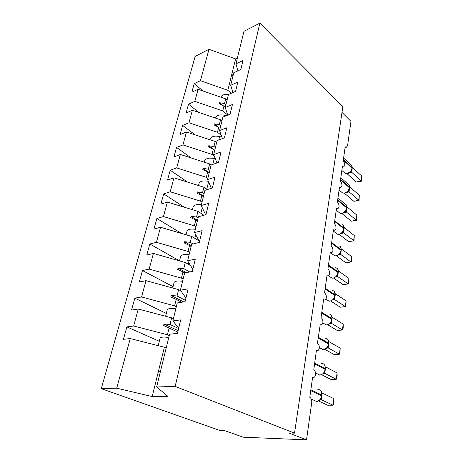<?xml version="1.0" encoding="UTF-8"?>
<svg xmlns="http://www.w3.org/2000/svg" width="463" height="463" viewBox="0 0 463 463"><rect width="100%" height="100%" fill="white"/><g stroke="black" fill="none" stroke-linecap="round" stroke-linejoin="round"><path stroke-width="0.69" d="M231.28 93.271L227.825 90.302L200.433 80.701L208.981 49.286L195.16 56.388L101.287 388.66L220.238 430.607L225.07 430.769L243.162 437.194L306.523 439.85L288.704 432.934L294.52 433.131L342.84 106.664L259.847 23.15L243.955 31.316L235.968 63.842L242.988 60.508L240.835 69.479L233.78 72.749L230.707 85.273L237.808 82.096L235.569 91.402L228.438 94.516L225.244 107.514L232.426 104.499L230.105 114.164L222.888 117.11L219.578 130.607L226.835 127.771L224.422 137.818L217.13 140.573L213.68 154.607L221.025 151.962L218.513 162.409L211.14 164.967L207.557 179.557L214.982 177.132L212.367 188.007L204.906 190.339L201.179 205.526L208.686 203.332L205.966 214.664L198.424 216.753L194.541 232.576L202.128 230.638L199.293 242.45L191.665 244.273L187.613 260.773L195.288 259.112L192.33 271.44L184.621 272.973L180.391 290.191L188.152 288.837L185.061 301.708L177.265 302.929L172.849 320.911L180.692 319.892L177.456 333.354L169.58 334.222L156.627 386.964L175.164 386.402L259.847 23.15M341.989 112.416L350.966 121.352L347.557 145.781L346.226 147.373L345.184 146.835L343.187 160.997C344.316 162.2 344.848 163.734 344.79 165.598L343.361 167.085L342.394 166.593L340.328 181.212C341.48 182.393 342.024 183.938 341.96 185.854L340.392 187.434L339.512 186.988L337.377 202.082C338.557 203.24 339.113 204.802 339.043 206.776C338.766 208.014 338.193 208.57 337.319 208.454L336.537 208.049L334.332 223.646C335.536 224.781 336.097 226.361 336.028 228.386C335.721 229.741 335.09 230.337 334.136 230.163L333.458 229.816L331.178 245.94C332.411 247.045 332.99 248.643 332.909 250.726C332.567 252.213 331.878 252.839 330.837 252.613L330.281 252.318L327.92 269.003C329.181 270.079 329.766 271.688 329.685 273.836C329.303 275.462 328.551 276.122 327.422 275.826L326.988 275.601L324.546 292.865C325.836 293.912 326.438 295.539 326.346 297.75C325.923 299.526 325.101 300.227 323.88 299.856L323.585 299.7L321.056 317.577C322.375 318.59 322.989 320.234 322.89 322.514C322.422 324.459 321.525 325.2 320.205 324.737L317.439 343.187C318.787 344.159 319.412 345.82 319.314 348.176C318.787 350.294 317.815 351.081 316.397 350.526L313.798 369.81C315.112 370.788 315.708 372.443 315.598 374.775C315.06 376.992 314.059 377.849 312.606 377.357L309.788 397.295L310.065 397.451C311.379 398.533 311.929 400.275 311.715 402.665L306.523 439.85M169.25 335.565L167.461 334.749L169.117 328.041L163.618 325.472L163.983 324.013L170.002 324.465L171.634 317.85L138.281 309.018L131.533 310.071L134.831 298.143L141.562 296.968L174.597 305.864L176.183 299.422L170.806 296.87L171.154 295.469L177.034 295.99L178.602 289.641L146.001 280.665L139.299 281.996L142.471 270.537L149.15 269.096L181.444 278.124L182.972 271.931L177.705 269.397L178.047 268.054L183.788 268.633L185.298 262.527L153.415 253.429L146.765 255.02L149.815 244.007L156.442 242.311L188.03 251.455L189.5 245.506L184.343 242.988L184.668 241.698L190.281 242.328L191.734 236.46L160.539 227.258L153.947 229.081L156.882 218.484L163.451 216.562L194.362 225.805L195.78 220.081L190.727 217.581L191.04 216.337L196.532 217.025L197.927 211.371L167.392 202.076L160.858 204.119L163.682 193.91L170.193 191.78L200.462 201.116L201.822 195.6L196.873 193.117L197.174 191.919L202.551 192.654L203.894 187.208L173.99 177.833L167.513 180.078L170.234 170.245L176.687 167.919L206.336 177.329L207.65 172.01L202.794 169.551L203.083 168.393L208.35 169.174L209.646 163.925L180.35 154.48L173.926 156.911L176.548 147.425L182.949 144.925L211.996 154.393L213.264 149.265L208.5 146.829L208.784 145.712L213.941 146.534L215.191 141.47L186.473 131.967L180.107 134.565L182.642 125.421L188.985 122.753L217.46 132.273L218.681 127.325L214.01 124.906L214.282 123.829L219.335 124.686L220.538 119.801L192.388 110.252L186.08 113.007L188.522 104.175L194.807 101.356L222.732 110.923L223.913 106.143L219.329 103.741L219.589 102.705L224.543 103.596L225.707 98.874L198.095 89.29L191.838 92.189L194.2 83.658L200.433 80.701M159.313 341.277L126.874 326.884L133.657 326.004L167.461 334.749M178.73 328.07L172.849 320.911M176.328 306.732L174.597 305.864M166.315 313.434L134.831 298.143M185.935 298.062L180.391 290.191M183.128 279.039L181.444 278.124M173.052 286.643L142.471 270.537M192.845 269.287L187.613 260.773M189.668 252.416L188.03 251.455M179.54 260.854L149.815 244.007M199.478 241.674L194.541 232.576M195.953 226.806L194.362 225.805M181.594 233.468L156.882 218.484M205.647 214.751L201.179 205.526M202.007 202.152L200.462 201.116M184.326 207.227L163.682 193.91M211.377 188.314L207.557 179.557M207.841 178.394L206.336 177.329M187.584 182.098L170.234 170.245M216.979 162.941L213.68 154.607M214.271 156.095L211.996 154.393M191.196 157.976L176.548 147.425M222.443 138.564L219.578 130.607M221.25 135.254L217.46 132.273M195.039 134.802L182.642 125.421M227.761 115.119L225.244 107.514M227.732 115.038L222.732 110.923M199.026 112.503L188.522 104.175M232.924 92.559L230.707 85.273M203.107 91.032L194.2 83.658M237.93 70.822L235.968 63.842M101.287 388.66L116.734 388.185L130.242 338.563L123.436 339.315L126.874 326.884M130.242 338.563L164.377 347.238L166.188 348.031M173.394 318.7L171.634 317.85M180.83 290.816L178.602 289.641M190.524 265.507L185.298 262.527M199.084 240.951L191.734 236.46M203.87 215.243L197.927 211.371M207.326 189.581L203.894 187.208M211.128 165.007L209.646 163.925M216.638 142.581L215.191 141.47M221.951 120.936L220.538 119.801M133.657 326.004L138.281 309.018M141.562 296.968L146.001 280.665M149.15 269.096L153.415 253.429M156.442 242.311L160.539 227.258M163.451 216.562L167.392 202.076M170.193 191.78L173.99 177.833M176.687 167.919L180.35 154.48M182.949 144.925L186.473 131.967M188.985 122.753L192.388 110.252M194.807 101.356L198.095 89.29M178.614 328.539L170.002 324.465M177.763 332.081L169.117 328.041M185.397 300.308L177.034 295.99M181.687 302.235L176.183 299.422M189.726 271.955L183.788 268.633M184.789 272.939L182.972 271.931M192.99 243.96L190.281 242.328M191.126 246.478L189.5 245.506M198.106 218.038L196.532 217.025M197.36 221.088L195.78 220.081M204.085 193.702L202.551 192.654M203.361 196.642L201.822 195.6M209.843 170.251L208.35 169.174M209.143 173.087L207.65 172.01M215.393 147.639L213.941 146.534M214.722 150.371L213.264 149.265M220.753 125.82L219.335 124.686M214.282 123.829L218.681 127.325M225.927 104.754L224.543 103.596M225.302 107.3L223.913 106.143M227.084 100.037L225.707 98.874M227.825 90.302L235.574 58.923L237.392 58.043M208.981 49.286L235.574 58.923M233.063 75.683L231.726 74.497L233.56 73.652M116.734 388.185L152.2 396.56L167.861 396.311L156.627 386.964M175.164 386.402L294.52 433.131M160.499 371.216L158.433 371.326L164.377 347.238M152.2 396.56L158.433 371.326M223.415 105.882L219.589 102.705M214.757 150.232L208.784 145.712M209.218 172.797L203.083 168.393M203.471 196.196L197.174 191.919M197.51 220.469L191.04 216.337M191.323 245.674L184.668 241.698M186.294 272.638L178.047 268.054M183.718 301.922L171.154 295.469M178.11 330.651L163.983 324.013M220.735 97.149C221.916 94.938 224.503 94.053 228.485 94.493M349.768 172.479L351.232 170.916L352.187 168.509L352.077 167.519C352.227 166.101 351.782 165.141 350.746 164.631L343.598 158.086M356.377 182.04L361.117 180.778L361.713 176.021L361.453 181.16L356.377 182.04L347.013 173.677M361.453 181.16L351.677 172.248L348.066 173.434M361.713 176.021L352.32 167.444M352.279 167.791L351.677 172.248M350.613 171.356L351.62 172.195M347.262 192.018L348.575 190.588L349.577 188.088L349.461 187.098C349.617 185.541 349.114 184.506 347.95 183.99L340.82 177.74M353.894 201.324L358.692 200.155L359.305 195.253L359.045 200.433L353.894 201.324L344.466 193.274M359.045 200.433L349.067 191.832L345.925 192.857M359.305 195.253L349.727 186.884M349.687 187.191L349.067 191.832M347.973 191.016L349.009 191.786M344.565 212.251L345.832 210.879L346.88 208.286L346.764 207.285C346.932 205.578 346.359 204.467 345.045 203.951L337.949 198.019M351.336 221.204L356.192 220.128L356.823 215.081L356.568 220.295L351.336 221.204L341.862 213.484M356.568 220.295L346.37 212.037L343.575 212.916M356.823 215.081L347.053 206.926M347.001 207.083L346.37 212.037M345.248 211.29L346.312 211.99M341.781 233.132L343.002 231.824L344.102 229.127L343.98 228.126C344.154 226.239 343.5 225.047 342.03 224.543M348.697 241.703L353.616 240.731L354.264 235.522L354.01 240.772L348.697 241.703L339.188 234.342M354.01 240.772L343.592 232.883L341.075 233.63M354.264 235.522L344.235 227.559L343.592 232.883M344.183 228.49L343.355 225.394M342.441 232.218L343.529 232.837M338.904 254.691L340.079 253.446L341.231 250.645L341.109 249.638C341.283 247.56 340.548 246.281 338.893 245.795M351.631 256.606L351.376 261.902L350.954 261.989L351.631 256.606L341.387 248.915L340.658 254.361L350.954 261.989L345.977 262.845L336.491 255.894M340.722 254.407L338.441 255.038M341.318 249.991L340.484 246.773M339.535 253.822L340.658 254.361M215.521 117.77L215.445 118.071L215.521 117.77C216.829 115.171 219.925 114.349 224.81 115.304L226.355 115.692M210.121 139.241L210.219 138.854C211.516 136.353 214.647 135.59 219.612 136.562L221.927 137.135M204.634 161.055L204.727 160.684C206.012 158.294 209.178 157.588 214.236 158.577L215.364 158.855M198.951 183.655L199.044 183.302C200.236 181.085 203.332 180.425 208.321 181.317M335.935 276.961L337.058 275.786L338.268 272.875L338.14 271.856C338.32 269.57 337.486 268.199 335.634 267.747M348.905 278.379L348.928 281.498L348.651 283.703L348.211 283.929L348.905 278.379L338.441 270.965L337.689 276.59L348.211 283.929L343.17 284.67L333.649 278.101M337.753 276.637L335.681 277.158M336.537 276.139L337.689 276.59M193.059 207.083L193.146 206.747C194.124 204.849 196.862 204.189 201.37 204.756M203.39 214.93L204.252 215.139M332.868 299.983L333.933 298.878L335.2 295.845L335.073 294.827C335.253 292.303 334.315 290.839 332.249 290.434M346.092 300.857L345.844 306.222L345.375 306.587L346.092 300.857L335.403 293.75L334.627 299.567L345.375 306.587L340.27 307.206L330.779 301.072M334.691 299.607L332.799 300.036M335.293 295.145L334.373 291.632M333.441 299.208L334.627 299.567M186.948 231.378L187.029 231.066C187.984 229.289 190.756 228.705 195.34 229.307M197.209 239.805L198.644 240.141M329.697 323.793L330.698 322.763L332.035 319.603L331.902 318.579C332.081 315.795 331.022 314.232 328.73 313.897M343.187 324.083L343.233 327.127L342.938 329.488L342.446 330.009L343.187 324.083L332.26 317.305L331.456 323.324L342.446 330.009L337.272 330.489L327.839 324.806M331.52 323.365L329.818 323.701M331.525 315.673L331.126 315.135M330.235 323.064L331.456 323.324M180.611 256.6L180.68 256.311C181.618 254.667 184.413 254.164 189.083 254.795M326.409 348.425L327.347 347.476L328.753 344.188L328.614 343.158C328.788 340.085 327.613 338.424 325.084 338.169M340.183 348.089L339.94 353.535L339.42 354.224L340.183 348.089L329.008 341.677L328.174 347.904L339.42 354.224L334.176 354.554L324.823 349.351M328.244 347.939L326.71 348.193M328.857 343.436L328.279 340.155L327.752 339.437M326.924 347.754L328.174 347.904L326.988 347.91M174.019 282.8L174.088 282.528C174.997 281.029 177.827 280.619 182.578 281.29M323.012 373.936L323.88 373.068L325.362 369.636L325.217 368.606C325.379 365.249 324.094 363.484 321.357 363.305M337.076 372.929L337.151 375.881L336.832 378.404L336.283 379.272L337.076 372.929L325.639 366.899L324.783 373.352L336.283 379.272L330.97 379.446L321.727 374.735M324.852 373.381L323.828 373.311M325.466 368.861L324.916 365.504L324.256 364.578M323.487 373.317L324.783 373.352M324.609 364.971L324.795 365.272M167.172 310.031L167.236 309.788C168.11 308.445 170.969 308.132 175.813 308.838M319.487 400.368L320.286 399.575L321.843 396.004L321.698 394.968C321.872 391.478 320.575 389.597 317.797 389.319M333.864 398.631L333.62 404.147L333.042 405.2L333.864 398.631L322.155 393.023L321.264 399.708L333.042 405.2L327.654 405.212L318.544 400.999M321.334 399.737L320.529 399.65M321.953 395.199L321.438 391.762L320.622 390.604M319.933 399.795L321.264 399.708M321.09 391.148L321.31 391.501M160.048 338.36L160.1 338.146C160.95 336.977 163.838 336.763 168.769 337.515M344.09 172.404L345.178 173.376L347.314 173.417C349.849 172.462 351.405 170.691 352.002 168.098L352.187 168.509M343.303 160.169L352.002 168.098L352.077 167.519L343.384 159.585M351.649 172.265L350.121 172.195M351.793 169.886L352.088 170.245M341.393 191.954L342.655 193.025L344.628 193.059C347.192 192.145 348.778 190.357 349.38 187.694L349.577 188.088M340.508 179.951L349.38 187.694L349.461 187.098L340.589 179.349M349.033 191.85L347.528 191.786M349.2 189.436L349.49 189.766M338.609 212.112L340.068 213.298L341.856 213.321C344.455 212.453 346.064 210.648 346.683 207.904L346.88 208.286M337.62 200.363L346.683 207.904L346.764 207.285L337.706 199.744M346.341 212.054L344.86 211.996M346.527 209.6L346.804 209.895M335.739 232.924L337.417 234.22L338.997 234.226C341.63 233.404 343.262 231.581 343.899 228.757L344.102 229.127M334.645 221.441L343.899 228.757L343.98 228.126L334.732 220.799M343.558 232.901L342.105 232.843M332.781 254.413L334.703 255.813L336.051 255.808C338.713 255.038 340.369 253.203 341.023 250.292L341.231 250.645M331.566 243.22L341.023 250.292L341.109 249.638L331.658 242.554M340.687 254.418L339.269 254.372M224.81 115.304L224.532 116.439M219.612 136.562L218.785 139.948M214.236 158.577L212.818 164.382M208.553 181.843L206.758 189.188M329.731 276.619L331.919 278.118L333.001 278.107C335.704 277.389 337.382 275.537 338.048 272.539L338.268 272.875M328.383 265.721L338.048 272.539L338.14 271.856L328.481 265.039M337.724 276.648L336.341 276.602M202.233 207.702L200.867 213.287M326.589 299.578L329.06 301.17L329.853 301.147C332.584 300.493 334.298 298.618 334.98 295.527L335.2 295.845M325.095 288.999L334.98 295.527L335.073 294.827L325.194 288.287M334.656 299.619L333.314 299.584M195.652 234.631L194.755 238.306M323.348 323.33L326.594 324.98C329.367 324.384 331.103 322.497 331.803 319.308L332.035 319.603M321.692 313.081L331.803 319.308L331.902 318.579L321.797 312.346M331.491 323.371L330.194 323.336M188.8 262.695L188.406 264.298M320.008 347.933L323.226 349.634C326.033 349.108 327.798 347.198 328.516 343.911L328.753 344.188M318.168 338.013L328.516 343.911L328.614 343.158L318.272 337.255M328.209 347.95L326.751 348.159M319.736 375.157L319.95 375.146C322.705 374.579 324.424 372.657 325.113 369.381L325.362 369.636M314.516 363.849L325.113 369.381L325.217 368.606L314.626 363.061M316.119 401.6L316.704 401.554C319.325 400.883 320.952 398.956 321.588 395.772L321.843 396.004M310.731 390.627L321.588 395.772L321.698 394.968L310.847 389.811M346.226 147.373L345.057 147.738M343.361 167.085L342.279 167.398M340.392 187.434L339.414 187.694M337.319 208.454L336.451 208.663M334.136 230.163L333.389 230.325M330.837 252.613L330.223 252.729M327.422 275.826L326.947 275.902M323.88 299.856L323.556 299.897M341.856 170.413L345.178 173.376L347.615 173.573L349.889 172.392M352.262 167.93L351.677 165.413M346.654 173.208L349.82 172.421M339.09 189.986L342.655 193.025L344.906 193.198L347.291 191.995M349.652 187.492L349.027 184.847M336.231 210.185L340.068 213.298L342.105 213.443L344.617 212.21M346.961 207.673L346.289 204.877M345.832 210.879L346.023 210.59M333.285 231.031L337.417 234.22L339.217 234.336L341.868 233.063M343.002 231.824L343.21 231.506M330.42 252.688L334.703 255.813L336.231 255.9L339.923 253.984M339.032 254.598L340.108 254.048M340.079 253.446L340.311 253.099M210.219 138.854L209.994 139.751M204.727 160.684L204.345 162.218M199.044 183.302L198.482 185.513M328.516 275.78L331.919 278.118L333.146 278.182L336.861 276.255M338.355 272.198C338.592 271.515 338.366 270.49 337.683 269.119M336.103 276.833L337.284 276.37M337.052 275.786L337.313 275.41M193.146 206.747L192.405 209.693M325.854 299.104L329.06 301.17L329.957 301.205L333.725 299.295M333.088 299.816L334.344 299.422M333.927 298.878L334.211 298.473M187.029 231.066L186.091 234.793M322.78 322.995L326.658 325.009L330.489 323.128M332.127 318.88L331.52 315.668M329.974 323.579L331.305 323.249M330.692 322.763L331.004 322.323M180.68 256.311L179.528 260.883M319.343 347.563L323.087 349.64L327.15 347.794M327.347 347.476L327.688 347.001M174.088 282.528L172.711 288.015M315.529 372.9L319.95 375.146L323.689 373.34M323.88 373.062L324.25 372.559M167.236 309.788L165.609 316.258M311.286 399.06L316.704 401.554L320.107 399.806M320.286 399.575L320.691 399.031M160.1 338.146L158.207 345.67"/></g></svg>
